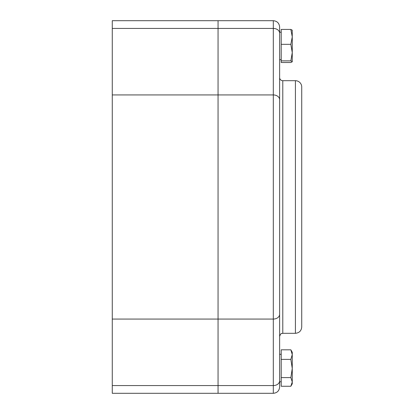 <?xml version="1.0" encoding="UTF-8"?>
<svg xmlns="http://www.w3.org/2000/svg" width="414" height="414" viewBox="0 0 414 414"><rect width="100%" height="100%" fill="white"/><g stroke="black" fill="none" stroke-linecap="round" stroke-linejoin="round"><path stroke-width="0.62" d="M282.783 80.694A3.157 3.157 0 0 1 279.626 77.537L279.626 336.463C281.127 332.147 281.846 333.912 282.783 333.306L282.783 80.694L295.415 80.694A6.313 6.313 0 0 1 301.728 87.012L301.728 326.988C301.356 330.827 299.25 332.934 295.415 333.306L295.415 80.694M279.626 33.203L279.626 27.014C279.253 23.179 277.147 21.073 273.312 20.7L273.312 28.431A6.313 4.766 0 0 1 279.626 33.203L279.626 354.301L281.204 354.301M279.626 380.797L279.626 314.293A6.313 4.766 0 0 1 273.312 319.065L273.312 385.569A6.313 4.766 0 0 0 279.626 380.797L279.626 386.986C279.253 390.821 277.147 392.927 273.312 393.3L218.054 393.3L218.054 385.569L218.054 393.3L112.272 393.3L112.272 385.569L218.054 385.569L218.054 319.065L218.054 385.569L273.312 385.569L273.312 393.3M273.312 20.7L112.272 20.7L112.272 28.431L218.054 28.431L218.054 319.065L218.054 20.7L218.054 28.431L273.312 28.431L273.312 94.935A6.313 4.766 0 0 1 279.626 99.707M301.728 322.568L301.728 91.432M292.258 354.601L290.845 349.814L292.258 352.252L292.258 368.496L290.845 359.383L292.258 354.601M292.258 381.936L290.845 377.604L292.258 368.496L292.258 383.825L290.845 386.262L292.258 381.936M290.845 386.262L281.204 386.262L281.204 377.604L290.845 377.604M281.204 377.604L281.204 359.383L290.845 359.383M281.204 359.383L281.204 349.814L290.845 349.814M281.204 381.775L279.626 381.775L279.626 361.515M292.258 61.686L290.845 60.868L292.258 52.599L292.222 61.815L290.845 62.504L281.204 62.504L281.204 60.868L290.845 60.868M290.845 44.329L292.258 36.872L292.258 52.599L290.845 44.329L281.204 44.329L281.204 29.42L290.845 29.42L292.258 30.238M292.222 30.108L292.258 36.872L290.845 29.42M281.204 60.868L281.204 44.329M112.272 28.431L112.272 385.569M112.272 94.935L273.312 94.935L273.312 319.065L112.272 319.065M282.783 333.306L295.415 333.306M281.204 32.225L279.626 32.225M281.204 59.699L279.626 59.699"/></g></svg>
